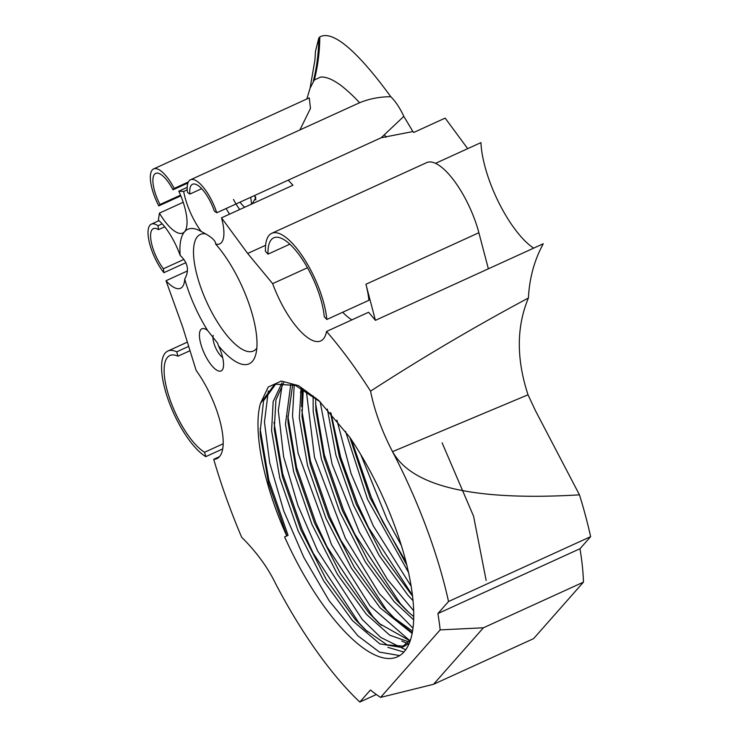 <?xml version="1.0" encoding="UTF-8"?>
<svg xmlns="http://www.w3.org/2000/svg" width="739" height="739" viewBox="0 0 739 739"><rect width="100%" height="100%" fill="white"/><g stroke="black" fill="none" stroke-linecap="round" stroke-linejoin="round"><path stroke-width="1.11" d="M189.895 194.08A26.114 9.062 65.5 0 1 192.528 184.26A26.114 9.062 65.5 0 1 209.858 200.666A26.114 9.062 65.5 0 1 214.319 211.077L216.758 212.777A31.038 10.771 -114.5 0 0 190.477 179.771A31.038 10.771 -114.5 0 0 187.457 192.38L189.895 194.08L201.664 188.704M267.998 254.151A54.196 18.808 65.5 0 1 273.744 237.819A54.196 18.808 65.5 0 1 309.706 271.869A54.196 18.808 65.5 0 1 324.264 316.643L326.823 319.488A59.129 20.516 -114.5 0 0 304.209 258.862A59.129 20.516 -114.5 0 0 271.693 233.33A59.129 20.516 -114.5 0 0 265.44 251.306L267.998 254.151L289.836 244.184M205.747 356.374A23.158 8.037 65.5 0 1 199.428 335.451A23.158 8.037 65.5 0 1 205.266 329.04A23.158 8.037 65.5 0 1 207.659 330.555A73.909 25.643 65.5 0 1 200.103 317.364A73.909 25.643 65.5 0 1 184.713 279.065C189.498 270.557 187.983 262.687 180.177 255.435A73.909 25.643 65.5 0 1 198.597 230.152A73.909 25.643 65.5 0 1 201.267 231.538C211.068 236.471 215.853 240.637 215.622 244.046A73.909 25.643 65.5 0 1 236.831 275.749A73.909 25.643 65.5 0 1 255.602 355.089A73.909 25.643 65.5 0 1 218.411 345.658A23.158 8.037 65.5 0 1 223.132 368.188A23.158 8.037 65.5 0 1 205.747 356.374M218.411 345.658L217.672 343.256L207.659 330.555M213.238 335.414A13.302 4.619 -114.5 0 0 216.601 349.759A13.302 4.619 -114.5 0 0 222.633 357.482M205.664 233.884A64.053 22.225 -114.5 0 0 200.287 234.448A64.053 22.225 -114.5 0 0 210.966 310.749A64.053 22.225 -114.5 0 0 253.468 350.997A64.053 22.225 -114.5 0 0 256.83 348.171M528.034 394.792L535.378 410.524L579.468 494.853C474.207 501.125 411.909 486.724 392.566 451.64L528.034 394.792C516.293 359.052 516.413 326.786 528.403 298.002C529.438 278.095 534.389 260.017 543.257 243.768L375.412 320.347A266.567 92.486 65.5 0 0 368.576 312.264L326.536 331.451A59.129 20.516 65.5 0 1 320.781 340.919A59.129 20.516 65.5 0 1 281.55 303.775A59.129 20.516 65.5 0 1 272.654 283.647L247.657 253.459L221.506 217.829L292.977 185.221L288.228 180.159L381.176 137.75L403.827 116.374A31.038 10.771 -114.5 0 0 390.783 96.726C366.313 62.972 335.534 28.156 319.802 36.95A197.091 182.672 -138.6 0 1 314.352 79.978L320.689 77.068C325.566 76.736 331.423 78.897 338.24 83.572C341.787 85.539 353.473 95.784 359.57 102.758C369.5 98.712 379.911 96.707 390.783 96.726M342.684 312.255A59.129 20.516 -114.5 0 0 351.903 319.876M216.758 212.777L254.595 195.512L255.842 197.553L252.193 203.825M221.506 217.829A39.416 13.671 65.5 0 1 219.732 243.879A39.416 13.671 65.5 0 1 215.622 244.046M201.267 231.538A39.416 13.671 65.5 0 1 193.572 219.113A39.416 13.671 65.5 0 1 183.669 191.475L178.801 191.179A39.416 13.671 65.5 0 1 182.866 233.016A39.416 13.671 65.5 0 1 159.421 213.128L158.386 220.148A39.416 13.671 65.5 0 1 180.177 255.435M406.127 562.268L382.525 521.42L371.311 497.338L351.459 439.779M401.397 545.53L387.051 519.36L360.798 454.624M412.51 595.385L368.65 527.757L357.436 503.665L340.633 457.164L331.007 413.156M411.217 586.341L373.177 525.688L351.071 473.56L336.938 420.158M409.036 612.723L400.446 603.763L354.775 534.085L343.561 509.993L324.329 454.808L315.599 403.355M413.72 610.802L387.365 579.358L359.302 532.015L332.125 464.268L320.153 401.822M412.316 632.787L397.259 621.037L386.571 610.1L340.901 540.412L329.686 516.33L310.454 461.136L301.724 409.683M301.604 406.81L302.233 388.649M413.027 628.187L379.467 593.87L345.427 538.352L314.491 457.182L306.343 391.107M381.287 625.379L372.696 616.428L327.026 546.749L315.812 522.658L296.579 467.464L287.85 416.011M409.859 640.713L370.156 606.026L331.552 544.68L298.14 453.33L292.505 416.057L294.214 384.945M367.412 631.716L358.821 622.755L313.151 553.077L301.937 528.985L282.704 473.791L273.975 422.338M405.711 649.84L380.714 637.415L362.258 619.458L317.678 551.008L297.854 505.254L283.6 456.628L278.307 410.431L282.206 384.613M260.1 428.675L268.83 480.128L288.062 535.322L284.607 536.893A152.751 52.996 -114.5 0 0 296.191 560.809A152.751 52.996 -114.5 0 0 397.545 656.777A152.751 52.996 -114.5 0 0 372.087 474.817A152.751 52.996 -114.5 0 0 349.732 437.211L318.758 400.492L298.538 385.647L281.31 381.047L268.239 387.014L260.479 403.328L274.418 384.613L275.444 384.178L295.415 385.398L320.273 401.924M399.762 655.576L379.467 652.112L357.815 635.734L329.252 600.909L303.803 557.335L283.767 511L269.698 462.799L264.46 422.135L268.331 390.94M442.125 442.855L473.57 516.201L486.151 580.448M408.916 644.177L401.739 641.027M403.928 652.057L387.864 647.355M299.951 129.824L310.472 108.365L309.262 97.899L153.62 168.917A31.038 10.771 -114.5 0 0 158.793 205.895L180.824 195.844M158.793 205.895L160.012 204.509A26.114 9.062 65.5 0 1 155.661 173.397A26.114 9.062 65.5 0 1 172.991 189.803L174.21 188.417A31.038 10.771 -114.5 0 0 153.62 168.917M174.21 188.417L188.343 181.979M163.892 272.682L163.402 268.774A26.114 9.062 65.5 0 1 151.828 244.554A26.114 9.062 65.5 0 1 153.361 228.647A26.114 9.062 65.5 0 1 158.497 229.653L157.998 225.755A31.038 10.771 -114.5 0 0 151.31 224.157A31.038 10.771 -114.5 0 0 156.483 261.144A31.038 10.771 -114.5 0 0 163.892 272.682L185.858 262.659M157.998 225.755L162.183 223.843M205.793 456.647L204.583 452.268A54.196 18.808 65.5 0 1 170.46 400.843A54.196 18.808 65.5 0 1 169.868 355.524A54.196 18.808 65.5 0 1 177.942 356.198L176.732 351.829A59.129 20.516 -114.5 0 0 167.827 351.043A59.129 20.516 -114.5 0 0 177.683 421.479A59.129 20.516 -114.5 0 0 205.793 456.647L222.707 448.924M176.732 351.829L188.685 346.369M240.018 202.163A19.463 6.753 -114.5 0 0 244.757 207.216M251.315 204.223A19.463 6.753 -114.5 0 0 250.604 197.331M375.412 320.347L365.925 284.266A59.129 20.516 -114.5 0 1 368.872 300.311L326.823 319.488M467.704 148.659L445.155 118.111L413.711 132.466L412.907 131.551L381.176 137.75M265.606 245.274L247.657 253.459M533.669 248.138A71.988 24.978 -114.5 0 1 480.941 142.618L435.502 163.356M187.457 270.936L165.998 280.728L182.699 327.072L196.121 370.378A59.129 20.516 65.5 0 1 220.776 424.241A59.129 20.516 65.5 0 1 216.915 458.623A59.129 20.516 65.5 0 1 213.719 459.298A266.567 92.486 -114.5 0 0 241.644 537.216C256.553 552.07 267.924 567.654 275.758 583.967A235.002 81.53 65.5 0 0 359.81 702.05L370.451 689.995A197.091 68.376 -114.5 0 0 380.585 697.394L440.167 629.887A197.091 68.376 -114.5 0 0 437.894 613.564L448.536 601.509L590.627 536.671L579.986 548.735L437.894 613.564M579.468 494.853A235.002 81.53 65.5 0 1 590.627 536.671M440.167 629.887L483.408 627.79L433.544 684.296L533.586 638.644L583.45 582.138A197.091 68.376 -114.5 0 0 579.986 548.735M319.728 37.033A197.082 182.672 -138.6 0 1 314.278 80.052L310.066 88.255L314.943 59.961L315.479 51.287L318.768 38.123L319.802 36.95M403.827 116.374L412.907 131.551M410.681 639.447L401.61 647.447L379.828 643.881L352.411 620.529L323.682 580.872L298.131 530.879L279.785 478.124L271.573 430.551L273.171 401.6L281.984 382.83M409.72 642.219L389.712 635.17L366.285 614.201L337.557 574.536L312.006 524.551L293.66 471.787L285.448 424.223L290.843 383.883M412.186 633.452L380.16 607.864L351.431 568.208L325.881 518.224L307.535 465.459L299.323 417.895L301.124 388.04M413.701 619.901L394.035 601.537L365.306 561.88L339.755 511.896L321.41 459.131L313.197 411.568L313.096 395.901M413.083 600.752L407.91 595.209L379.181 555.543L353.63 505.559L335.931 455.215L327.349 409.11M408.556 572.503L367.505 499.231L345.547 431.345M286.806 536.052C263.481 484.516 252.701 430.08 260.479 403.328M286.926 535.997L268.58 483.232L260.368 435.668L260.165 431.428L263.564 400.787L275.776 384.058M409.369 643.106L404.279 646.228L387.07 644.879L365.38 629.868L355.08 619.31L326.352 579.653L300.801 529.669L282.455 476.904L274.243 429.341L275.952 399.882L283.591 382.802M410.182 640.944L379.255 623.54L368.955 612.982L340.226 573.316L314.675 523.332L296.33 470.567L288.118 423.004L287.914 418.764L292.709 384.428M412.593 631.217L393.13 617.204L382.83 606.654L354.101 566.989L328.55 517.004L310.204 464.24L301.992 416.676L303.286 389.241M413.785 616.714L407.004 610.876L396.704 600.317L367.976 560.661L342.425 510.677L324.079 457.912L315.867 410.348L315.627 397.924M412.611 596.216L381.851 554.333L356.3 504.34L339.377 456.804L330.462 412.538M406.856 565.178L370.174 498.012L349.852 437.386M488.368 268.811L478.872 232.73A59.129 20.516 -114.5 0 0 426.689 162.617L271.693 233.33M255.879 199.946A31.038 10.771 -114.5 0 0 254.595 195.512L288.228 180.159M359.57 102.758L190.477 179.771M386.109 137.242L384.566 134.951M318.768 38.123A197.091 182.672 -138.6 0 1 313.318 81.151M318.823 38.059A197.082 182.672 -138.6 0 1 313.613 80.108M433.544 684.296L380.585 697.394M483.408 627.79L583.45 582.138M178.801 191.179L187.198 187.346M187.226 189.858L183.669 191.475M183.207 202.274L159.421 213.128M184.713 279.065A39.416 13.671 65.5 0 1 180.556 288.265A39.416 13.671 65.5 0 1 165.998 280.728M528.403 298.002C474.262 326.998 421.646 358.046 370.553 391.153C374.507 410.81 381.823 430.976 392.52 451.658A235.002 81.53 65.5 0 1 448.536 601.509M370.553 391.153A266.567 92.486 -114.5 0 0 326.536 331.451M307.47 267.758L272.654 283.647M219.52 456.647L213.719 459.298M376.363 694.503L359.81 702.05M163.402 268.774L183.872 259.435M158.497 229.653L164.714 226.818M204.583 452.268L223.187 443.779M177.942 356.198L190.025 350.692M160.012 204.509L180.538 195.142M172.991 189.803L187.909 183.004M229.58 214.144A39.416 13.671 65.5 0 1 226.116 208.5M233.496 199.493A31.038 10.771 -114.5 0 0 239.732 209.516M478.872 232.73L365.925 284.266M319.23 37.56A197.073 182.653 -138.6 0 1 313.789 80.551M158.977 220.665L151.31 224.157M187.364 342.12L167.827 351.043M402.543 647.05L405.212 645.831M310.066 88.255L306.842 99.008M393.13 617.204L397.259 621.037M301.955 391.393L300.311 392.141"/></g></svg>
